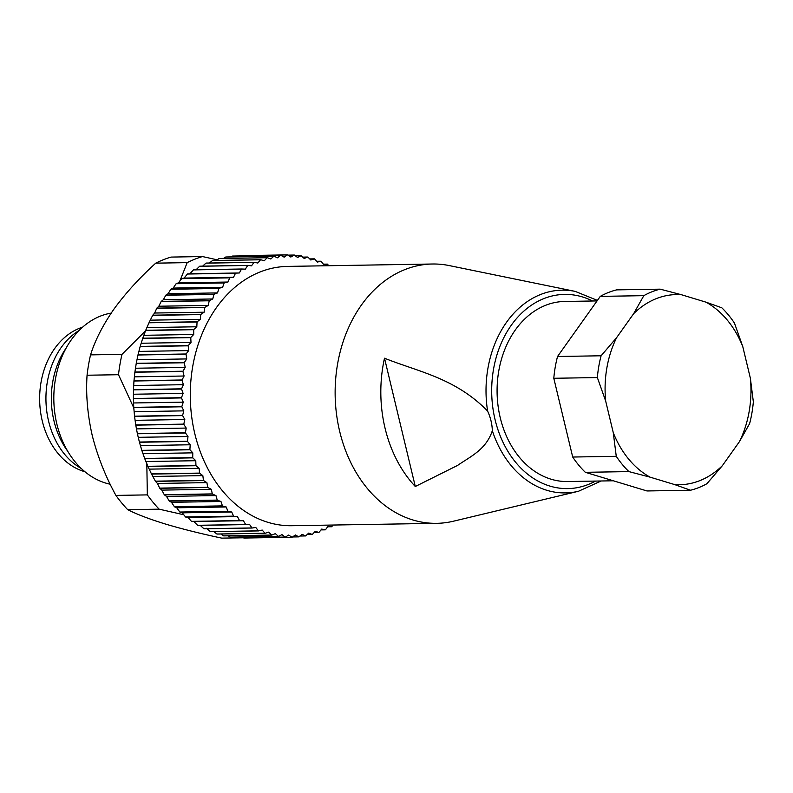 <?xml version="1.0" encoding="UTF-8"?>
<svg xmlns="http://www.w3.org/2000/svg" width="793" height="793" viewBox="0 0 793 793"><rect width="100%" height="100%" fill="white"/><g stroke="black" fill="none" stroke-linecap="round" stroke-linejoin="round"><path stroke-width="1.19" d="M79.062 330.512A75.642 58.018 89.1 0 0 45.944 400.088A75.642 58.018 89.1 0 0 81.342 468.524M133.819 407.959L118.494 374.712A144.088 110.514 -90.9 0 1 121.983 354.362L145.535 330.84M179.872 281.009L187.178 262.632L155.755 263.157C139.518 277.837 125.572 293.182 113.905 309.171C102.852 325.14 95.061 340.375 90.551 354.877L121.983 354.362M187.178 262.632A144.088 110.514 -90.9 0 1 202.473 256.555L217.223 259.836M155.755 263.157A144.088 110.514 89.1 0 1 171.04 257.081L202.473 256.555M183.788 514.766L159.135 509.165L127.703 509.681C136.792 514.3 149.391 519.098 165.479 524.054C182.152 529.01 200.907 533.699 221.743 538.13L237.186 537.872M159.135 509.165A144.088 110.514 -90.9 0 1 147.339 494.891L146.804 463.033M90.551 354.877A144.088 110.514 89.1 0 0 87.061 375.228C85.783 394.438 87.508 414.521 92.236 435.476C97.559 456.401 105.449 476.375 115.907 495.407L147.339 494.891M115.907 495.407A144.088 110.514 89.1 0 0 127.703 509.681M118.494 374.712L87.061 375.228M111.189 313.106A86.457 66.305 89.1 0 0 53.815 397.432A86.457 66.305 89.1 0 0 110.187 484.216M82.601 327.152A74.205 56.918 89.1 0 0 39.65 400.187A74.205 56.918 89.1 0 0 84.99 471.766M137.397 433.771L185.473 432.978A141.204 108.304 -90.9 0 1 185.423 432.76L137.358 433.553A141.204 108.304 89.1 0 0 137.397 433.771L139.39 442.038A141.204 108.304 89.1 0 0 139.439 442.256L141.818 450.355A141.204 108.304 89.1 0 0 141.888 450.563L144.653 458.453A141.204 108.304 89.1 0 0 144.732 458.651L147.865 466.304A141.204 108.304 89.1 0 0 147.954 466.502L151.443 473.887A141.204 108.304 89.1 0 0 151.542 474.075L155.388 481.163A141.204 108.304 89.1 0 0 155.487 481.351L157.44 483.452L159.661 488.111A141.204 108.304 89.1 0 0 159.78 488.28L161.822 490.114L164.27 494.693A141.204 108.304 89.1 0 0 164.389 494.862L166.51 496.398L169.177 500.898A141.204 108.304 89.1 0 0 169.305 501.047L171.486 502.306L174.371 506.687A141.204 108.304 89.1 0 0 174.51 506.826L176.74 507.788L179.833 512.04A141.204 108.304 89.1 0 0 179.971 512.169L182.241 512.833L185.532 516.937A141.204 108.304 89.1 0 0 185.681 517.056L187.981 517.423L191.46 521.368A141.204 108.304 89.1 0 0 191.619 521.477L193.918 521.536L197.586 525.303A141.204 108.304 89.1 0 0 197.744 525.392L245.82 524.599A141.204 108.304 -90.9 0 1 245.661 524.51L197.586 525.303M182.628 415.601A141.204 108.304 -90.9 0 1 182.608 415.383L134.532 416.176A141.204 108.304 89.1 0 0 134.562 416.394L182.628 415.601L184.799 419.507L183.807 424.126A141.204 108.304 -90.9 0 0 183.837 424.344L135.772 425.137L137.358 433.553M183.807 424.126L135.732 424.919A141.204 108.304 89.1 0 0 135.772 425.137M181.478 397.927A141.204 108.304 -90.9 0 1 181.468 397.699L133.402 398.492A141.204 108.304 89.1 0 0 133.402 398.72L181.478 397.927L183.252 402.15L181.825 406.561A141.204 108.304 -90.9 0 0 181.835 406.789L133.769 407.582L134.532 416.176M181.825 406.561L133.749 407.354A141.204 108.304 89.1 0 0 133.769 407.582M182.033 380.214A141.204 108.304 -90.9 0 1 182.053 379.986L133.977 380.779A141.204 108.304 89.1 0 0 133.958 381.007L182.033 380.214L183.391 384.694L181.547 388.828A141.204 108.304 -90.9 0 0 181.538 389.056L133.472 389.849L133.402 398.492M181.547 388.828L133.472 389.621A141.204 108.304 89.1 0 0 133.472 389.849M184.283 362.758A141.204 108.304 -90.9 0 1 184.323 362.53L136.257 363.323A141.204 108.304 89.1 0 0 136.218 363.551L184.283 362.758L185.205 367.417L182.975 371.213A141.204 108.304 -90.9 0 0 182.945 371.431L134.879 372.224L133.977 380.779M182.975 371.213L134.909 372.006A141.204 108.304 89.1 0 0 134.879 372.224M188.199 345.817A141.204 108.304 -90.9 0 1 188.258 345.609L140.192 346.402A141.204 108.304 89.1 0 0 140.133 346.61L188.199 345.817L188.665 350.585L186.087 353.985A141.204 108.304 -90.9 0 0 186.038 354.203L137.972 354.996L136.257 363.323M186.087 353.985L138.022 354.778A141.204 108.304 89.1 0 0 137.972 354.996M193.72 329.68A141.204 108.304 -90.9 0 1 193.799 329.482L145.734 330.275A141.204 108.304 89.1 0 0 145.644 330.473L193.72 329.68L193.72 334.477L190.835 337.431A141.204 108.304 -90.9 0 0 190.766 337.63L142.69 338.423L140.192 346.402M190.835 337.431L142.76 338.224A141.204 108.304 89.1 0 0 142.69 338.423M200.748 314.583A141.204 108.304 -90.9 0 1 200.847 314.395L152.781 315.188A141.204 108.304 89.1 0 0 152.682 315.376L200.748 314.583L200.292 319.341L197.14 321.789A141.204 108.304 -90.9 0 0 197.051 321.978L148.985 322.781L145.734 330.275M197.14 321.789L149.074 322.582A141.204 108.304 89.1 0 0 148.985 322.781M209.193 300.775A141.204 108.304 -90.9 0 1 209.302 300.606L161.237 301.399A141.204 108.304 89.1 0 0 161.118 301.568L209.193 300.775L208.281 305.414L204.911 307.327A141.204 108.304 -90.9 0 0 204.802 307.506L156.736 308.299L154.665 313.027L152.781 315.188M204.911 307.327L156.845 308.12A141.204 108.304 89.1 0 0 156.736 308.299M218.898 288.464A141.204 108.304 -90.9 0 1 219.027 288.315L170.961 289.108A141.204 108.304 89.1 0 0 170.832 289.257L218.898 288.464L217.55 292.914L214.021 294.262A141.204 108.304 -90.9 0 0 213.892 294.421L165.826 295.214L163.299 299.794L161.237 301.399M214.021 294.262L165.945 295.055A141.204 108.304 89.1 0 0 165.826 295.214M229.722 277.847A141.204 108.304 -90.9 0 1 229.871 277.728L181.795 278.521A141.204 108.304 89.1 0 0 181.656 278.65L229.722 277.847L227.948 282.04L224.32 282.804A141.204 108.304 -90.9 0 0 224.181 282.932L176.115 283.725L173.161 288.077L170.961 289.108M224.32 282.804L176.244 283.597A141.204 108.304 89.1 0 0 176.115 283.725M241.498 269.105A141.204 108.304 -90.9 0 1 241.647 269.005L193.581 269.798A141.204 108.304 89.1 0 0 193.423 269.898L241.498 269.105L239.337 272.97L235.65 273.129A141.204 108.304 -90.9 0 0 235.501 273.238L187.435 274.031L184.075 278.085L181.795 278.521M235.65 273.129L187.584 273.922A141.204 108.304 89.1 0 0 187.435 274.031M254.028 262.364A141.204 108.304 -90.9 0 1 254.196 262.285L206.121 263.078A141.204 108.304 89.1 0 0 205.962 263.157L254.028 262.364L251.51 265.833L247.842 265.387A141.204 108.304 -90.9 0 0 247.674 265.477L199.608 266.27L195.881 269.967M247.842 265.387L199.767 266.18A141.204 108.304 89.1 0 0 199.608 266.27M267.122 257.725A141.204 108.304 -90.9 0 1 267.291 257.685L219.225 258.478A141.204 108.304 89.1 0 0 219.056 258.518L267.122 257.725L264.287 260.758L260.689 259.717A141.204 108.304 -90.9 0 0 260.52 259.777L212.445 260.57L209.392 263.028M260.689 259.717L212.613 260.51A141.204 108.304 89.1 0 0 212.445 260.57M280.583 255.267A141.204 108.304 -90.9 0 1 280.752 255.257L232.686 256.05A141.204 108.304 89.1 0 0 232.508 256.07L280.583 255.267L277.471 257.814L273.991 256.189A141.204 108.304 -90.9 0 0 273.823 256.218L225.747 257.011L223.596 258.399M273.991 256.189L225.926 256.982A141.204 108.304 89.1 0 0 225.747 257.011M239.417 255.663A141.204 108.304 89.1 0 0 239.357 255.673L287.433 254.87A141.204 108.304 -90.9 0 0 287.373 254.88L238.743 255.951M287.433 254.87A141.204 108.304 -90.9 0 1 287.552 254.87L290.843 257.051L294.173 255.039L287.948 255.138M294.173 255.039A141.204 108.304 -90.9 0 1 294.352 255.049L297.544 257.487L300.963 255.752L295.392 255.852M300.963 255.752A141.204 108.304 -90.9 0 1 301.132 255.782L304.205 258.478L307.704 257.031L302.648 257.11M307.704 257.031A141.204 108.304 -90.9 0 1 307.882 257.071L310.806 260.005L314.375 258.845L309.726 258.924M314.375 258.845A141.204 108.304 -90.9 0 1 314.543 258.905L317.339 262.077L320.957 261.214L316.635 261.284M320.957 261.214A141.204 108.304 -90.9 0 1 321.115 261.274L323.752 264.674L327.4 264.109L323.366 264.168M327.4 264.109A141.204 108.304 -90.9 0 1 327.568 264.188L328.619 265.724M332.862 525.045L331.841 526.641A141.204 108.304 -90.9 0 1 331.682 526.73L327.638 526.8M331.682 526.73L328.015 526.284L325.497 529.764A141.204 108.304 -90.9 0 1 325.328 529.833L321.016 529.902M325.328 529.833L321.69 529.09L319.004 532.351A141.204 108.304 -90.9 0 1 318.836 532.41L314.187 532.48M318.836 532.41L315.237 531.36L312.402 534.393A141.204 108.304 -90.9 0 1 312.234 534.442L307.169 534.522M312.234 534.442L308.685 533.104L305.701 535.899A141.204 108.304 -90.9 0 1 305.533 535.929L299.952 536.018M305.533 535.929L302.054 534.304L298.941 536.851A141.204 108.304 -90.9 0 1 298.773 536.871L292.538 536.97M292.032 537.248L244.075 538.041A141.204 108.304 89.1 0 1 244.026 538.041L292.092 537.248A141.204 108.304 -90.9 0 1 291.973 537.248L243.907 538.041A141.204 108.304 89.1 0 0 244.026 538.041M298.773 536.871L295.373 534.968L292.151 537.248A141.204 108.304 -90.9 0 1 292.092 537.248M285.341 537.089L237.276 537.882A141.204 108.304 89.1 0 1 237.107 537.862L285.173 537.069A141.204 108.304 -90.9 0 0 285.341 537.089L288.682 535.067L291.973 537.248M278.561 536.365L230.485 537.158A141.204 108.304 89.1 0 1 230.317 537.139L278.383 536.336A141.204 108.304 -90.9 0 0 278.561 536.365L281.981 534.631L285.173 537.069M271.821 535.097L223.745 535.89A141.204 108.304 89.1 0 1 223.576 535.85L271.642 535.057A141.204 108.304 -90.9 0 0 271.821 535.097L275.32 533.639L278.383 536.336M265.149 533.273L217.074 534.066A141.204 108.304 89.1 0 1 216.905 534.016L264.981 533.223A141.204 108.304 -90.9 0 0 265.149 533.273L268.708 532.113L271.642 535.057M258.568 530.913L210.502 531.707A141.204 108.304 89.1 0 1 210.333 531.637L258.409 530.844A141.204 108.304 -90.9 0 0 258.568 530.913L262.186 530.051L264.981 533.223M252.115 528.019L204.049 528.812A141.204 108.304 89.1 0 1 203.89 528.733L251.956 527.94A141.204 108.304 -90.9 0 0 252.115 528.019L255.772 527.454L258.409 530.844M185.681 517.056L233.757 516.263L237.434 516.6L239.536 520.575A141.204 108.304 -90.9 0 0 239.684 520.684L191.619 521.477M239.536 520.575L191.46 521.368M233.757 516.263A141.204 108.304 -90.9 0 1 233.608 516.144L185.532 516.937M174.51 506.826L222.575 506.033L226.193 506.965L227.898 511.247A141.204 108.304 -90.9 0 0 228.047 511.376L179.971 512.169M227.898 511.247L179.833 512.04M222.575 506.033A141.204 108.304 -90.9 0 1 222.446 505.894L174.371 506.687M164.389 494.862L212.455 494.069L215.964 495.585L217.242 500.105A141.204 108.304 -90.9 0 0 217.371 500.254L169.305 501.047M217.242 500.105L169.177 500.898M212.455 494.069A141.204 108.304 -90.9 0 1 212.336 493.9L164.27 494.693M155.487 481.351L203.563 480.558L206.894 482.63L207.736 487.318A141.204 108.304 -90.9 0 0 207.845 487.487L159.78 488.28M207.736 487.318L159.661 488.111M203.563 480.558A141.204 108.304 -90.9 0 1 203.454 480.37L155.388 481.163M147.954 466.502L196.02 465.709L199.132 468.316L199.519 473.094A141.204 108.304 -90.9 0 0 199.608 473.282L151.542 474.075M199.519 473.094L151.443 473.887M196.02 465.709A141.204 108.304 -90.9 0 1 195.93 465.511L147.865 466.304M141.888 450.563L189.963 449.77L192.798 452.853L192.719 457.66A141.204 108.304 -90.9 0 0 192.798 457.858L144.732 458.651M192.719 457.66L144.653 458.453M189.963 449.77A141.204 108.304 -90.9 0 1 189.894 449.562L141.818 450.355M432.472 264.01L287.621 266.398A129.675 99.462 89.1 0 0 194.939 355.799A129.675 99.462 89.1 0 0 291.903 525.719L436.755 523.33A129.675 99.462 -90.9 0 1 339.791 353.41A129.675 99.462 -90.9 0 1 404.836 269.61A129.675 99.462 -90.9 0 1 432.472 264.01A129.675 99.462 -90.9 0 1 449.205 265.576L575.193 291.388L597.407 300.398M183.837 424.344L186.196 428.071L185.423 432.76M185.473 432.978L188 436.507L187.455 441.245L139.39 442.038M189.894 449.562L190.201 444.774L187.515 441.463A141.204 108.304 -90.9 0 1 187.455 441.245M192.798 457.858L195.782 460.713L195.93 465.511M199.608 473.282L202.839 475.631L203.454 480.37M207.845 487.487L211.275 489.291L212.336 493.9M217.371 500.254L220.95 501.483L222.446 505.894M228.047 511.376L231.705 512.01L233.608 516.144M239.684 520.684L243.372 520.714L245.661 524.51M245.82 524.599L249.498 524.332L251.956 527.94M287.373 254.88L284.152 257.16L280.752 255.257M273.823 256.218L270.839 259.014L267.291 257.685M260.52 259.777L257.834 263.038L254.196 262.285M247.674 265.477L245.334 269.154L241.647 269.005M235.501 273.238L233.529 277.272L229.871 277.728M224.181 282.932L222.615 287.264L219.027 288.315M213.892 294.421L212.762 298.971L209.302 300.606M204.802 307.506L204.118 312.214L200.847 314.395M197.051 321.978L196.823 326.775L193.799 329.482M190.766 337.63L191.004 342.427L188.258 345.609M186.038 354.203L186.732 358.932L184.323 362.53M182.945 371.431L184.085 376.011L182.053 379.986M181.538 389.056L183.114 393.417L181.468 397.699M181.835 406.789L183.817 410.863L182.608 415.383M187.515 441.463L139.439 442.256M134.562 416.394L135.732 424.919M133.402 398.72L133.749 407.354M133.958 381.007L133.472 389.621M136.218 363.551L134.909 372.006M140.133 346.61L138.022 354.778M145.644 330.473L142.76 338.224M152.682 315.376L149.074 322.582M161.118 301.568L158.818 306.227L156.845 308.12M170.832 289.257L168.086 293.727L165.945 295.055M181.656 278.65L178.494 282.863L176.244 283.597M193.423 269.898L189.874 273.783L187.584 273.922M205.962 263.157L202.056 266.656M219.056 258.518L216.38 260.451M232.508 256.07L231.041 256.902M243.322 537.773L243.907 538.041M235.6 537.079L237.107 537.862M228.106 535.82L230.317 537.139M220.841 534.006L223.576 535.85M213.763 531.647L216.905 534.016M206.319 528.267L210.333 531.637M200.034 525.154L203.89 528.733M188 436.507L138.537 437.32M190.201 444.774L140.748 445.587M192.798 452.853L143.345 453.675M195.782 460.713L146.328 461.526M199.132 468.316L149.679 469.129M202.839 475.631L153.386 476.444M206.894 482.63L157.44 483.452M211.275 489.291L161.822 490.114M215.964 495.585L166.51 496.398M220.95 501.483L171.486 502.306M226.193 506.965L176.74 507.788M231.705 512.01L182.241 512.833M237.434 516.6L187.981 517.423M243.372 520.714L193.918 521.536M239.337 272.97L189.874 273.783M233.529 277.272L184.075 278.085M227.948 282.04L178.494 282.863M222.615 287.264L173.161 288.077M217.55 292.914L168.086 293.727M212.762 298.971L163.299 299.794M208.281 305.414L158.818 306.227M204.118 312.214L154.665 313.027M200.292 319.341L150.839 320.154M196.823 326.775L147.369 327.588M193.72 334.477L144.267 335.3M191.004 342.427L141.541 343.24M188.665 350.585L139.211 351.408M186.732 358.932L137.278 359.744M185.205 367.417L135.752 368.23M184.085 376.011L134.632 376.834M183.391 384.694L133.938 385.507M183.114 393.417L133.66 394.23M183.252 402.15L133.799 402.963M183.817 410.863L134.364 411.676M184.799 419.507L135.345 420.33M186.196 428.071L136.733 428.884M597.04 300.924L564.675 301.459A90.055 69.07 89.1 0 0 500.314 363.541A90.055 69.07 89.1 0 0 567.649 481.539L613.356 480.786M601.173 480.984L578.494 491.254L453.427 521.209A129.675 99.462 -90.9 0 1 436.755 523.33M415.294 486.505L457.591 465.412C470.368 456.51 486.119 449.73 492.324 430.708C492.156 424.136 490.58 417.574 487.596 411.032C455.162 377.974 418.555 371.867 384.506 358.218A121.111 92.89 89.1 0 0 415.294 486.505L384.506 358.218M650.022 477.138L628.889 471.597L585.333 472.311L646.969 490.956L690.515 490.233L674.714 484.602A95.101 72.936 89.1 0 0 722.364 465.669L739.482 441.582A95.101 72.936 89.1 0 0 750.356 378.192L742.783 346.63A95.101 72.936 89.1 0 0 706.018 302.173L681.326 294.699A95.101 72.936 89.1 0 0 633.686 313.631L616.567 337.719A95.101 72.936 89.1 0 0 605.693 401.119L613.267 432.671A95.101 72.936 89.1 0 0 650.022 477.138L674.714 484.602M628.889 471.597A102.297 78.467 -90.9 0 1 616.26 456.312L613.267 432.671M633.686 313.631L643.817 295.66L600.271 296.384L557.538 356.493A102.297 78.467 89.1 0 0 553.801 378.281L572.705 457.036L616.26 456.312M572.705 457.036A102.297 78.467 89.1 0 0 585.333 472.311M722.364 465.669L706.89 483.73A102.297 78.467 -90.9 0 1 690.515 490.233M750.356 378.192L753.35 401.833A102.297 78.467 -90.9 0 1 749.613 423.621L739.482 441.582M706.018 302.173L721.818 307.803A102.297 78.467 -90.9 0 1 734.447 323.078L742.783 346.63M643.817 295.66A102.297 78.467 -90.9 0 1 660.192 289.158L681.326 294.699M600.271 296.384A102.297 78.467 89.1 0 1 616.637 289.871L660.192 289.158M605.693 401.119L597.357 377.557L553.801 378.281M597.357 377.557A102.297 78.467 -90.9 0 1 601.094 355.779L616.567 337.719M557.538 356.493L601.094 355.779M67.742 451.247A75.642 58.018 -90.9 0 1 66.037 348.226M592.53 300.993A97.103 74.473 89.1 0 0 543.869 298.594A97.103 74.473 89.1 0 0 496.309 424.394A97.103 74.473 89.1 0 0 595.503 481.083M578.494 491.254A101.385 77.764 -90.9 0 1 492.324 430.708M487.596 411.032A101.385 77.764 -90.9 0 1 540.499 294.54A101.385 77.764 -90.9 0 1 575.193 291.388"/></g></svg>
